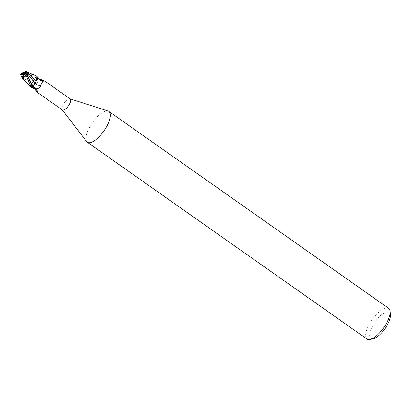 <?xml version="1.0" encoding="UTF-8"?>
<svg xmlns="http://www.w3.org/2000/svg" width="411" height="411" viewBox="0 0 411 411"><rect width="100%" height="100%" fill="white"/><g stroke="black" fill="none" stroke-linecap="round" stroke-linejoin="round"><path stroke-width="0.31" stroke-dasharray="2.06 1.54" d="M32.695 84.486A3.175 1.187 -54.9 0 0 35.377 82.077A3.175 1.187 -54.9 0 0 35.963 79.21A3.175 1.187 -54.9 0 0 35.572 79.123A3.175 1.187 -54.9 0 0 32.885 81.537A3.175 1.187 -54.9 0 0 32.305 84.399A3.175 1.187 -54.9 0 0 32.695 84.486A3.175 1.187 -54.9 0 0 35.377 82.077A3.175 1.187 -54.9 0 0 35.963 79.21A3.175 1.187 -54.9 0 0 35.572 79.123A3.175 1.187 -54.9 0 0 32.885 81.537A3.175 1.187 -54.9 0 0 32.305 84.399A3.175 1.187 -54.9 0 0 32.695 84.486M26.278 73.066A3.175 1.187 -54.9 0 0 26.047 72.233A3.175 1.187 -54.9 0 0 25.914 72.166M26.083 74.057L28.087 77.083L25.79 75.701L27.157 74.751L25.785 75.701L25.482 75.079L24.866 75.141L24.958 74.252M22.307 77.345A3.175 1.187 -54.9 0 0 22.394 77.422A3.175 1.187 -54.9 0 0 22.785 77.509A3.175 1.187 -54.9 0 0 25.482 75.079M108.211 111.098A18.808 7.049 -54.9 0 0 106.644 110.965A18.808 7.049 -54.9 0 0 91.324 124.333A18.808 7.049 -54.9 0 0 86.706 141.656M70.189 98.902A6.771 2.538 -54.9 0 0 69.927 98.774A6.771 2.538 -54.9 0 0 69.361 98.722A6.771 2.538 -54.9 0 0 63.844 103.536A6.771 2.538 -54.9 0 0 62.184 109.773A6.771 2.538 -54.9 0 0 62.395 109.978M388.739 308.394A18.808 7.049 -54.9 0 0 386.432 307.89A18.808 7.049 -54.9 0 0 370.527 322.173A18.808 7.049 -54.9 0 0 367.09 339.157M390.45 314.713A15.988 5.99 -54.9 0 0 387.29 311.779A15.988 5.99 -54.9 0 0 372.551 326.041A15.988 5.99 -54.9 0 0 372.813 338.782A15.988 5.99 -54.9 0 0 373.614 338.633M31.272 87.296L32.186 82.406L31.272 87.296L31.77 87.579A7.008 2.625 -54.9 0 0 32.654 87.117A7.008 2.625 -54.9 0 1 31.77 87.579M34.236 83.782L34.945 83.063M36.096 81.219L37.118 76.4L36.641 76.133A7.008 2.625 -54.9 0 0 35.752 76.595L35.762 76.559C31.76 75.49 30.322 75.192 21.172 74.694A7.054 2.641 -54.9 0 1 21.911 73.523C26.777 73.62 31.673 74.483 36.589 76.122L36.882 76.215M43.792 80.592L44.907 81.147A7.285 6.052 -142.2 0 1 36.743 76.708L36.877 77.165C38.973 80.191 41.737 81.568 45.169 81.301M32.7 86.962L32.685 86.952A6.771 2.538 -54.9 0 1 31.621 87.471L32.484 87.579M35.397 89.1A7.65 4.434 -11.9 0 1 37.447 92.336M33.44 80.577A3.031 1.135 -54.9 0 0 35.51 77.474L35.726 76.754L37.309 78.855C38.398 81.296 37.874 82.878 35.736 83.597A7.675 4.449 -11.9 0 0 33.44 80.577A6.052 2.266 -54.9 0 0 32.572 81.825A6.052 2.266 -54.9 0 0 30.964 86.397A6.052 2.266 -54.9 0 0 31.621 87.471M32.829 87.62A7.285 4.223 -11.9 0 1 36.882 91.216M33.574 87.867L33.589 86.598L35.736 83.597M35.839 76.348L35.485 77.489L32.258 82.426L30.964 86.397L31.282 87.307M35.839 81.881A6.052 2.266 -54.9 0 1 34.966 83.135A3.031 1.135 -54.9 0 0 32.901 86.238L32.685 86.952M37.442 77.314A6.052 2.266 -54.9 0 0 37.314 76.754A6.052 2.266 -54.9 0 0 36.79 76.241A6.771 2.538 -54.9 0 0 35.726 76.754M36.79 76.241L36.743 76.708L38.798 78.681M41.177 80.232A7.65 6.355 -142.2 0 0 44.588 80.967M35.7 76.77L35.752 76.595A7.008 2.625 -54.9 0 1 36.641 76.133L36.82 76.184M21.911 77.741L32.258 82.426M23.802 74.812L23.478 77.402L33.342 80.561L32.156 82.477L35.459 77.479L33.419 80.587M24.999 74.17L25.79 75.701L24.866 75.141M24.989 74.196L26.479 74.062M23.478 75.46L23.576 74.514M22.163 76.59L23.432 77.474L22.163 76.59M23.535 74.941L23.566 74.638M23.627 74.643L23.422 78.018L21.429 76.61M21.655 73.081L21.911 73.523M28.087 77.083L27.455 76.389L27.357 75.141M23.478 77.402L23.422 78.018M36.589 76.122A7.054 2.641 -54.9 0 0 35.762 76.559M23.725 75.023L35.49 77.484A10.599 6.144 -11.9 0 1 37.309 78.855M26.232 74.057L26.535 74.571M27.794 76.8L29.613 80.309M37.463 92.393C37.971 89.937 36.358 88.339 32.623 87.589M33.589 86.598L34.134 88.021L32.895 87.635M27.455 76.389L29.833 80.875"/><path stroke-width="0.62" d="M24.958 74.252L26.278 73.071A3.175 1.187 -54.9 0 0 26.278 73.066M25.914 72.166A3.175 1.187 -54.9 0 0 25.657 72.146A3.175 1.187 -54.9 0 0 22.965 74.581L23.576 74.514L23.478 75.46L22.163 76.59A3.175 1.187 -54.9 0 0 22.307 77.345M26.278 73.071L27.547 73.97L27.157 74.751L27.547 73.97L25.811 72.737L26.232 72.495L28.241 73.908L27.357 75.141M62.277 109.891L86.706 141.656A18.808 7.049 -54.9 0 0 87.302 142.227A18.808 7.049 -54.9 0 0 89.608 142.73A18.808 7.049 -54.9 0 0 105.509 128.448A18.808 7.049 -54.9 0 0 108.951 111.463A18.808 7.049 -54.9 0 0 108.211 111.098L70.07 98.82M31.621 87.471L35.397 89.1L37.344 92.347L62.395 109.978A6.771 2.538 -54.9 0 0 63.227 110.158A6.771 2.538 -54.9 0 0 68.95 105.016A6.771 2.538 -54.9 0 0 70.189 98.902L45.169 81.301M87.302 142.227L367.09 339.157A18.808 7.049 -54.9 0 0 369.397 339.656A18.808 7.049 -54.9 0 0 370.337 339.486A18.808 7.049 -54.9 0 0 383.674 327.829A18.808 7.049 -54.9 0 0 390.147 311.343A18.808 7.049 -54.9 0 0 388.739 308.394L108.951 111.463M370.337 339.486L373.614 338.633A15.988 5.99 -54.9 0 0 384.953 328.728A15.988 5.99 -54.9 0 0 390.45 314.713L390.147 311.343M28.056 74.432L34.945 83.063L32.906 86.202L32.582 87.373L34.236 83.782M34.945 83.063L35.839 81.881A6.052 2.266 -54.9 0 0 37.442 77.314L36.882 76.215M38.562 78.563L43.792 80.592M44.907 81.147L43.201 80.52L40.499 85.616C40.216 88.046 38.603 88.863 35.665 88.067L32.685 86.952M32.895 87.635L32.623 87.589M37.447 92.336L33.574 87.867M32.484 87.579A7.285 4.223 -11.9 0 1 32.829 87.62M36.882 91.216A7.285 4.223 -11.9 0 1 36.728 91.869M32.582 87.368L32.921 86.223L34.992 83.125M32.71 86.937L27.27 74.961L26.258 74.103M21.911 77.741L22.343 78.296L25.908 75.958L26.53 76.133C28.272 80.69 30.034 84.507 31.822 87.589L31.272 87.296M38.798 78.681A7.65 6.355 -142.2 0 0 41.177 80.232M34.971 83.14A7.675 6.381 -142.2 0 0 40.499 85.616M35.839 81.881L36.096 81.219L26.083 71.344L21.655 73.081L21.11 73.805A6.114 2.291 -54.9 0 0 20.648 74.607L21.11 73.677M36.153 81.286L37.442 77.314M26.479 74.062L28.241 73.908M23.566 74.638L22.965 74.581M22.163 76.59L21.696 76.261L22.189 77.278L22.615 77.391L24.49 74.992L25.908 74.848L25.908 75.958M25.811 72.737L25.842 72.089L25.492 72.033L22.523 73.661A3.175 1.187 -54.9 0 0 22.014 74.483L23.627 74.643M36.826 76.189L37.118 76.4L36.096 81.219M26.217 72.531L26.304 71.75M26.587 74.026L24.999 74.17A3.175 1.187 -54.9 0 1 24.49 74.992M31.77 87.579L31.272 87.302C27.532 83.49 29.803 85.236 22.343 78.296M21.418 76.554L21.968 77.787M20.427 74.622L23.535 74.941M21.973 74.766L20.827 74.602M22.523 73.661L21.11 73.805M21.429 76.61L21.696 76.261M31.822 87.589A7.054 2.641 -54.9 0 0 32.644 87.153M20.93 74.597L22.014 74.483M32.916 86.248A10.599 8.806 -142.2 0 0 35.665 88.067M29.613 80.309L32.921 86.228M20.781 74.597L21.321 74.668M26.53 76.133A7.054 2.641 -54.9 0 0 27.27 74.961M25.908 74.848A6.114 2.291 -54.9 0 0 26.371 74.047M37.314 76.754C38.716 79.241 40.684 80.499 43.201 80.52M26.083 71.344C31.996 74.396 33.615 74.704 36.82 76.184"/></g></svg>

